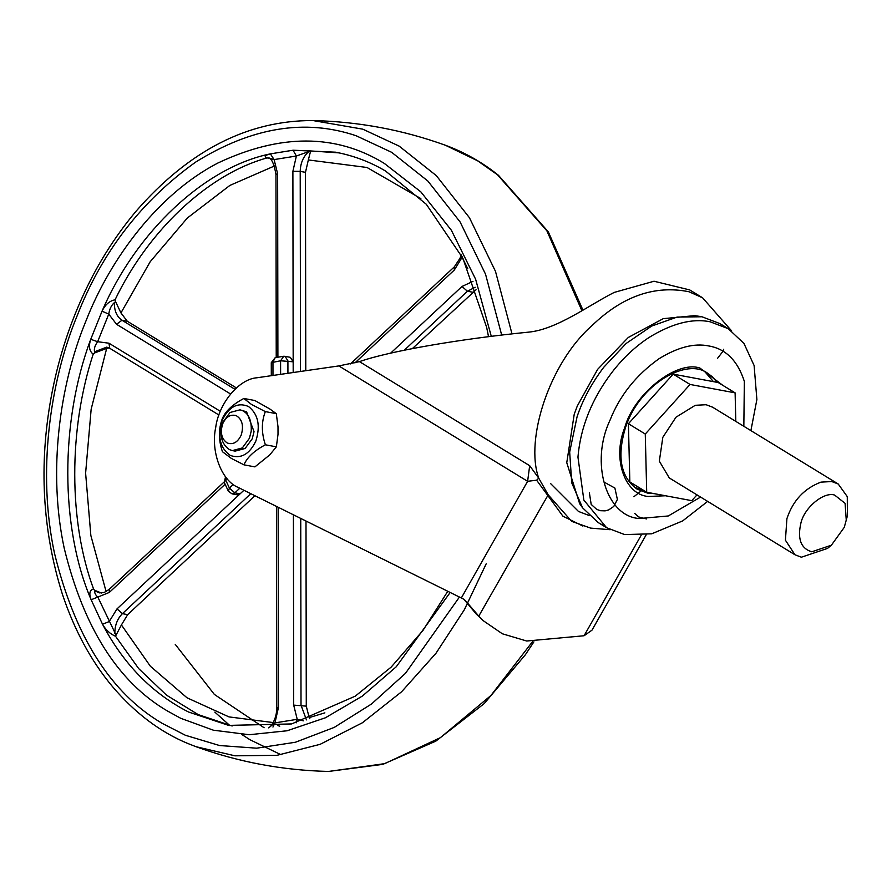 <?xml version="1.0" encoding="UTF-8"?>
<svg xmlns="http://www.w3.org/2000/svg" width="892" height="892" viewBox="0 0 892 892"><rect width="100%" height="100%" fill="white"/><g stroke="black" fill="none" stroke-linecap="round" stroke-linejoin="round"><path stroke-width="1.34" d="M447.751 591.329L422.942 630.488L391.175 667.093L355.272 696.15L291.639 723.936L228.653 725.397L188.491 711.994C152.197 693.418 123.531 664.161 102.513 624.222L91.14 599.759C88.843 593.637 89.646 590.047 93.56 588.976L94.953 590.939C94.218 592.433 95.243 594.629 98.042 597.551L116.083 635.093L115.559 636.286C110.017 633.855 105.669 629.83 102.513 624.222L109.214 621.579L116.997 608.89L240.104 493.833L237.239 494.815L231.976 493.833L234.841 492.852L240.104 493.833L243.917 490.277M287.926 373.291L287.915 360.825L285.05 356.343L290.313 357.324L293.178 361.806L280.59 360.781L271.279 362.676L275.215 357.636L283.734 356.265L285.05 356.343L283.734 356.265L280.59 360.781L280.612 374.35M225.04 484.289L109.337 592.422L91.14 599.759C60.154 527.696 59.998 421.28 90.739 339.295L102.045 311.185C105.189 304.663 109.526 300.86 115.057 299.812L115.581 301.652L114.343 302.633C111.366 305.265 109.515 309.089 108.757 314.118L97.663 341.714C94.864 345.516 93.85 348.861 94.597 351.76L95.031 352.775L93.203 354.169C89.289 351.192 88.464 346.241 90.739 339.295L97.663 341.714L108.958 343.208L220.335 411.301M269.284 158.007L266.82 157.984C263.898 156.602 265.08 155.219 270.387 153.87C205.115 167.094 136.342 231.374 102.045 311.185L108.757 314.118L116.562 324.298L230.56 393.985M277.903 357.034L277.635 173.773L274.1 159.59L270.387 153.87L293.055 150.224L310.672 150.938L296.378 156.011L274.1 159.59L268.927 158.163M488.537 336.697L486.653 327.353L462.915 258.312L426.298 204.268L385.545 171.03C370.158 161.898 353.522 155.621 335.648 152.197L293.055 150.224L296.378 156.011L292.888 171.32L300.214 171.364L300.515 371.462M462.312 257.108L461.967 256.417M268.615 727.861L274.948 722.888L297.226 719.309L303.414 720.825M272.952 727.047L274.948 722.888L278.438 707.568L278.137 507.236M296.244 722.821L297.226 719.309L293.691 705.115L293.412 514.807M293.189 372.522L292.888 171.32M106.115 591.641L90.85 535.501L85.61 473.15L91.162 409.183L106.672 348.415L109.17 347.958M106.672 348.415L95.031 352.775M236.38 387.92L127.244 321.209L120.944 312.914L150.202 261.724L187.32 218.027L229.857 185.436L274.558 165.945M115.581 301.652L120.944 312.914M305.778 370.704L305.477 172.346L308.342 159.947L367.002 167.484L420.857 198.593M310.527 151.372L308.342 159.947M412.36 348.594L476.083 289.733M324.855 712.853L309.178 717.614L306.279 706.141L306.001 521.051M309.178 717.614L309.847 718.751M273.13 722.553L228.988 716.9L187.03 697.8L150.38 666.246L121.412 624.946L127.679 614.644L254.922 495.729M121.412 624.946L116.083 635.093M95.388 590.593L101.454 593.024M682.681 520.906L651.717 533.806L624.656 534.576L606.593 527.718L583.847 500.077L577.949 457.094C580.491 427.235 591.82 399.014 611.923 372.421C622.727 358.372 635.059 346.754 648.93 337.544C672.033 323.361 692.448 318.11 710.188 321.811L728.251 328.68L743.95 343.442L754.108 365.508L756.884 399.527L750.897 430.624M602.579 524.987L598.32 522.656L582.587 507.838L571.716 482.806L569.676 452.043L577.068 416.798C582.565 400.14 591.429 383.672 603.661 367.37L626.128 343.476L651.684 326.059L677.128 317.073L701.926 316.76L719.989 323.629L728.251 328.68M582.587 507.838L579.655 503.712L566.766 462.669L574.225 414.278L577.28 406.038L597.651 369.333L628.291 337.466L663.235 318.667L694.6 315.645L699.629 316.381M646.377 403.82L650.268 399.516M705.059 371.908L713.466 381.653M643.009 489.987L634.491 487.355M700.577 497.067L668.286 515.966L639.352 518.531C606.103 516.468 589.958 462.446 609.983 420.288C619.684 395.647 636.041 375.119 659.043 358.718C677.775 347.211 694.333 342.952 708.727 345.951C725.753 348.828 737.628 360.636 744.352 381.397L743.839 426.298M831.389 545.202L827.497 548.413L801.384 557.21L794.962 554.768L785.417 540.206L786.911 518.642C792.899 500.635 804.238 488.47 820.952 482.126L831.801 481.557L838.224 483.999L847.277 496.632L847.4 515.844L844.267 527.35L831.389 545.202L811.798 551.791C800.849 548.524 797.225 538.88 800.949 522.868C804.328 507.816 823.662 491.459 834.611 495.06L845.092 503.344L846.307 520.772M794.962 554.768L669.279 477.934L659.333 461.164L662.823 437.314L675.98 417.211L695.269 405.303L706.107 404.723L712.541 407.165L838.224 483.999M696.986 494.87L691.768 500.657L646.711 492.25L629.841 481.936L628.414 423.722L673.181 374.138L718.238 382.545L735.108 392.859L735.811 421.392M646.711 492.25L645.273 434.036L690.051 384.452L673.181 374.138M690.051 384.452L735.108 392.859M645.273 434.036L628.414 423.722M582.911 526.068L562.919 516.189L536.627 480.197L538.723 478.134L548.201 494.826L571.683 521.363L590.627 528.109L610.173 529.714M536.627 480.197L527.618 481.312L529.681 465.691L538.723 478.134C524.73 439.165 549.74 362.52 592.087 325.524C622.56 296.144 654.862 284.894 689.003 291.751L702.606 297.817L689.706 289.922L654.014 281.236L614.231 292.409C589.266 304.897 557.165 329.382 528.722 332.125C459.826 338.893 388.89 351.258 359.454 361.628L529.681 465.691M646.165 534.832L591.998 630.153L584.082 635.751L526.704 641.014L502.352 633.777L482.996 620.52L476.272 614.053L463.873 599.257L238.119 487.4C221.528 480.777 210.523 451.397 215.697 427.536C218.774 403.351 239.023 378.933 256.941 377.773L338.837 365.921L359.454 361.628M482.996 620.52L478.781 616.093L548.201 494.826M478.781 616.093L465.133 600.305M230.415 455.489C220.023 448.286 217.247 436.601 222.108 420.422C228.954 406.618 237.763 401.991 248.534 406.518C258.201 414.2 260.642 425.718 255.859 441.049C249.504 454.251 241.018 459.068 230.415 455.489M243.839 398.468L251.366 404.366L265.337 411.602C261.367 421.827 261.389 432.888 265.381 444.796C254.309 450.672 247.162 457.351 243.94 464.832L231.407 458.455L222.442 451.698C218.44 439.99 218.417 428.918 222.387 418.504C225.486 411.145 232.645 404.455 243.839 398.468L254.811 400.508L269.674 408.882L276.308 413.654L278.003 426.789L278.014 434.326L276.364 446.836L265.381 444.796M251.232 431.126L249.403 438.295L242.312 447.94L232.366 450.594L229.389 449.579C221.294 443.904 219.142 434.75 222.944 422.128L230.036 412.483L239.981 409.829L242.156 410.476C248.701 413.498 251.722 420.377 251.232 431.126M239.981 409.829L246.582 411.825L254.042 431.65L252.213 438.819L245.122 448.464L235.176 451.118L232.366 450.594M236.157 415.605C242.234 419.296 243.917 425.785 241.219 435.084C237.707 442.354 233.046 444.997 227.215 442.978C221.539 439.009 220.034 432.609 222.699 423.767C225.955 416.82 230.437 414.1 236.157 415.605M265.337 411.602L276.308 413.654M243.94 464.832L254.911 466.884L269.741 454.898L276.364 446.836M512.008 333.909L495.495 271.38L469.426 217.704L436.311 175.635L399.17 146.132L362.776 129.162L312.969 120.554C358.707 121.635 402.861 129.875 445.442 145.273L477.566 160.772L497.513 174.799L546.885 230.838L581.918 310.762M281.047 754.743L249.871 739.691L241.81 734.473M229.946 725.631L214.838 712.117M532.479 641.705L490.935 695.481L440.403 737.662L384.664 763.652L328.546 771.446C282.82 770.365 238.666 762.125 196.084 746.727L187.811 743.482M459.391 597.105L405.459 673.348L371.473 704.033L334.277 727.381L295.43 742.244L256.662 748.187L219.543 745.534L185.391 735.264L162.121 723.312C110.753 693.129 74.883 636.487 54.512 553.363C37.219 473.273 49.617 382.289 77.169 315.723C101.911 252.113 141.415 200.901 195.671 162.088C251.633 127.277 305.12 118.491 356.142 135.751L391.655 152.309L427.848 181.031L460.116 221.974L485.549 274.223L501.694 335.091M486.207 563.777L464.353 609.715L436.01 653.223L401.645 691.735L362.431 722.754L320.15 744.318L276.944 755.334L234.975 755.814L196.084 746.727L187.632 743.415C160.058 731.953 135.06 713.076 112.637 686.784C91.051 661.017 74.226 629.93 62.172 593.548C42.437 530.272 38.78 464.765 51.201 397.018C57.567 362.397 67.825 329.371 81.986 297.939C96.236 266.217 114.187 237.395 135.829 211.482C188.725 150.636 247.775 120.331 312.969 120.554M450.148 592.522L396.238 666.781L362.342 696.094L325.413 717.781L287.113 730.76L249.225 734.729L213.344 730.191L180.719 718.294L167.138 710.824C118.023 681.967 83.725 627.79 64.235 548.312C47.7 471.723 59.563 384.708 85.911 321.064C110.831 257.253 159.11 193.475 217.893 163.024C280.278 133.588 335.727 133.7 384.229 163.347L420.801 191.825L451.363 230.236L475.614 279.207L491.291 336.351M231.976 493.833L228.374 491.213L224.271 482.394L225.587 479.851L229.411 488.08L234.841 492.852L239.792 488.225M224.271 482.394L225.553 476.718L225.587 479.851L226.969 478.558M228.374 491.213L229.411 488.08L233.291 484.456M272.974 375.454L272.963 362.007L275.215 357.636M467.776 268.715L462.112 257.32L454.329 270.008L354.916 362.921M276.453 506.411L276.765 708.237L278.438 707.568M300.738 518.442L301.017 705.159L306.447 719.889M293.691 705.115L306.279 706.141M390.629 353.165L461.989 286.466L472.994 281.359M475.202 287.257L467.419 291.238L404.321 350.199M472.682 292.219L467.419 291.238L461.989 286.466M461.142 254.811L459.993 258.29L454.307 266.875L454.329 270.008M308.565 151.796C303.235 156.635 300.459 163.158 300.214 171.364L305.477 172.346M277.635 173.773L275.962 174.442L276.23 357.391M114.343 302.633C114.265 310.817 116.807 316.682 121.97 320.228L234.919 389.269M127.244 321.209L121.97 320.228L116.562 324.298M218.93 415.014L109.772 348.293L106.772 347.122L94.597 351.76M109.772 348.293L108.958 343.208M250.797 493.677L122.416 613.651C117.265 618.858 114.745 625.537 114.834 633.699M127.679 614.644L122.416 613.651L116.997 608.89M94.953 590.939L99.469 592.89L104.197 592.489L109.303 589.289L109.337 592.422M115.057 299.812C148.618 229.991 208.315 174.208 266.82 157.984M93.56 588.976C68.606 521.753 68.461 429.387 93.203 354.169M279.742 726.177L277.903 725.62M232.143 725.999L198.158 714.581L166.548 695.169L138.684 668.599L115.559 636.286M310.672 150.938L339.138 152.889M717.157 382.345L712.173 376.658L707.757 373.369C687.163 357.19 639.397 384.051 625.47 427.681C616.773 456.592 620.62 477.064 637.011 489.095L647.514 493.086L654.36 493.677M665.555 495.762L648.228 496.465C625.058 494.815 612.046 458.856 624.679 427.848C633.543 394.61 676.058 360.167 699.852 368.017L722.877 385.389M461.287 598.041L527.618 481.312L338.837 365.921M584.082 635.751L641.103 535.401M445.431 145.273C464.799 152.398 482.472 162.411 498.472 175.334L548.301 231.831L582.955 310.16M533.918 641.827L525.388 654.728L484.233 703.576L435.798 741.163L382.802 764.366L328.557 771.446M269.239 158.007L268.537 158.085C271.569 158.241 274.045 163.693 275.962 174.442M271.279 362.676L271.302 375.688M270.231 726.701C274.435 721.684 276.609 715.529 276.765 708.237M350.467 363.925L454.307 266.875M224.126 481.981L109.303 589.289M175.245 644.358L214.348 694.411L264.11 727.749M606.593 527.718L598.32 522.656M707.635 501.382L682.703 520.895M723.702 349.263L723.278 350.879L717.469 358.439M640.902 491.091L633.922 496.733M634.703 513.457L638.717 516.97L646.6 518.943M604.263 482.215L614.889 488.058L617.387 499.453L613.774 506.444L608.634 509.945L605.099 510.86L600.472 510.703L596.77 509.421L591.184 504.404L589.378 492.819M550.498 483.486L578.484 511.45L589.099 515.476M731.674 330.965L702.606 297.817"/></g></svg>
